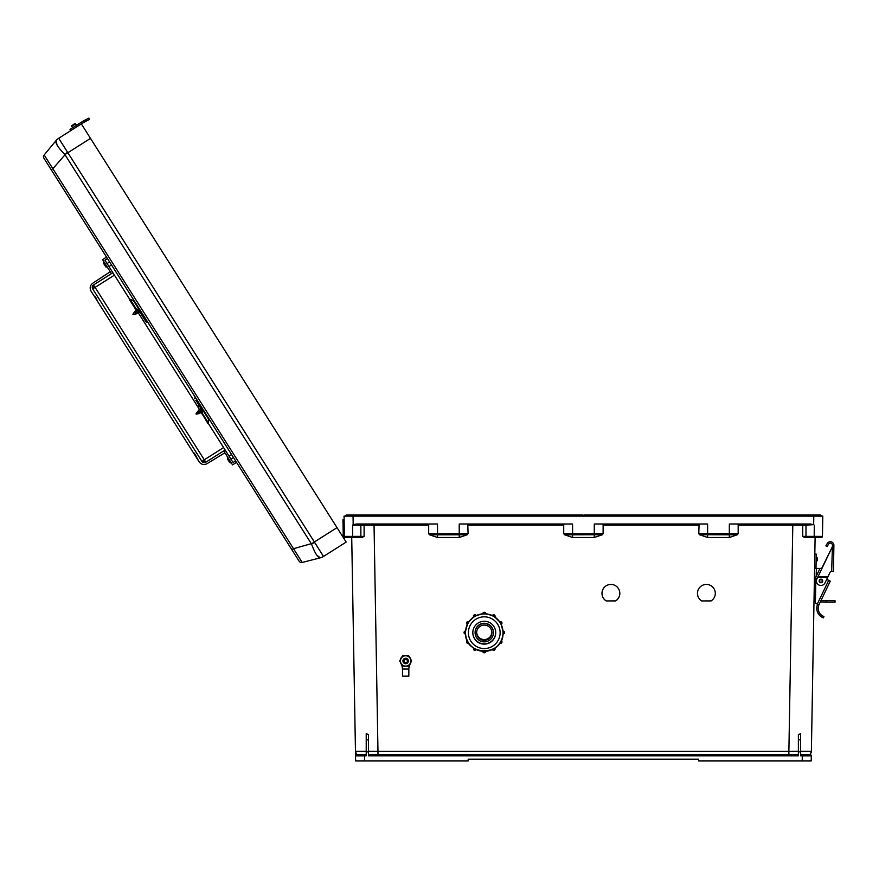 <?xml version="1.0" encoding="UTF-8"?>
<svg xmlns="http://www.w3.org/2000/svg" width="879" height="879" viewBox="0 0 879 879"><rect width="100%" height="100%" fill="white"/><g stroke="black" fill="none" stroke-linecap="round" stroke-linejoin="round"><path stroke-width="1.32" d="M467.782 523.994L468.067 533.674L437.522 533.784L437.522 523.994L356.522 523.994L353.193 524.664L353.05 516.116L345.733 516.116L346.293 514.995L375.718 514.995L375.487 516.116M701.662 600.939L711.089 600.939A8.933 8.933 180 0 0 706.375 584.425A8.933 8.933 180 0 0 701.662 600.939L711.089 600.884A8.933 8.933 180 0 0 715.308 593.325M606.191 600.939L615.608 600.939A8.933 8.933 180 0 0 610.905 584.425A8.933 8.933 180 0 0 606.191 600.939L615.608 600.884A8.933 8.933 180 0 0 619.838 593.325M822.491 533.817L822.447 536.399A1.121 1.121 0 0 1 821.316 537.498L804.779 537.498L802.736 536.399L802.758 525.093L738.173 525.104L738.173 533.674L737.47 534.707L729.328 537.498L729.328 534.806L699.475 534.707L698.783 533.674L738.173 533.674M699.475 534.707L707.617 537.498L729.328 537.498M699.069 523.994L698.783 533.674M698.783 525.104L603.115 525.104L603.115 533.674L602.412 534.707L594.27 537.498L572.57 537.498L564.428 534.707L572.57 534.806L572.57 537.498M468.067 525.104L563.725 525.104L563.725 533.674L564.428 534.707M737.47 534.707L729.328 534.806L729.328 523.994L810.317 523.994L813.646 524.664L813.8 516.116L344.041 516.116L344.403 536.399A1.121 1.121 0 0 0 345.524 537.498L362.06 537.498L364.115 536.399L364.082 525.093L428.677 525.104L428.677 533.674L429.381 534.707L437.522 537.498L459.223 537.498L467.364 534.707L468.067 533.674M374.025 523.994L377.97 751.27L368.466 751.259L368.466 754.709L798.374 754.709L798.374 751.259L788.881 751.27L792.825 523.994M800.626 754.709L810.174 754.709L802.296 754.709L802.296 755.83L800.626 755.83L800.626 733.734L800.626 739.58L798.374 740.085L798.374 734.558L800.626 733.734M351.721 537.498L355.545 755.852L366.213 755.83L366.213 751.897L368.466 751.897L368.466 755.83L798.374 755.83L798.374 751.897L800.626 751.897M355.49 752.578L355.632 760.895L468.177 760.895L468.177 759.214L698.673 759.214L698.673 760.895L802.208 760.895L802.296 755.83L811.295 755.852L811.207 760.895L802.208 760.895M822.667 523.994L822.799 516.116L813.8 516.116L821.107 516.116L820.546 514.995L791.133 514.995L791.364 516.116M815.108 537.498L811.361 752.578M563.725 533.674L572.57 533.784L572.57 523.994L459.223 523.994L459.223 534.806L467.364 534.707M602.412 534.707L572.57 534.806L572.57 533.784L594.27 533.784L594.27 523.994L707.617 523.994L707.617 537.498M802.736 536.399L805.977 536.377A1.121 1.121 -90 0 0 807.098 537.498L813.712 537.498M822.799 516.116L822.447 536.399A1.121 1.121 0 0 1 821.316 537.498L813.701 537.498M803.263 523.994L804.867 523.994A1.121 1.121 -90 0 1 805.988 525.126L802.758 525.093L803.263 523.994M697.443 593.325A8.933 8.933 180 0 0 701.662 600.884M601.972 593.325A8.933 8.933 180 0 0 606.191 600.884M798.374 751.897L798.374 740.085M800.626 751.248L811.383 751.27L810.174 754.709A1.121 1.121 0 0 1 811.295 755.852A1.121 1.121 0 0 0 810.174 754.709L807.12 754.709M813.646 524.664L805.988 525.126L805.977 536.377L822.447 536.399M814.185 537.498L814.284 525.104M594.27 537.498L594.27 533.784L603.115 533.674M603.115 525.104L602.829 523.994M738.173 525.104L737.888 523.994M821.107 515.555L583.425 515.555L583.986 514.995L820.546 514.995M345.733 515.555L791.133 514.995M359.72 754.709L356.665 754.709A1.121 1.121 0 0 0 355.545 755.852A1.121 1.121 0 0 1 356.665 754.709L364.554 754.709L356.665 754.709L355.468 751.27L366.213 751.248M366.213 754.709L364.554 754.709L364.642 760.895M352.666 537.498L352.666 536.399L344.403 536.399A1.121 1.121 0 0 0 345.524 537.498L359.753 537.498A1.121 1.121 -90 0 0 360.862 536.377L352.666 536.399L352.567 525.104L364.082 525.093L363.587 523.994L361.972 523.994A1.121 1.121 -90 0 0 360.862 525.126L360.862 536.377L364.115 536.399M344.041 516.116L344.107 519.698L342.964 519.709L343.217 534.003L344.359 533.982L344.425 537.552M368.466 751.897L368.466 734.558L366.213 733.734L366.213 739.58L366.213 733.734M366.213 751.897L366.213 739.58L368.466 740.085M353.193 524.664L352.567 525.104M563.725 525.104L564.01 523.994M428.677 525.104L428.963 523.994M429.381 534.707L437.522 534.806L437.522 533.784L428.677 533.674M375.718 514.995L582.865 514.995L583.425 515.555L582.865 514.995L346.293 514.995M344.096 538.816A2.428 2.428 0 0 0 341.788 535.179A2.428 2.428 0 0 1 343.019 535.399M343.239 535.52L343.217 534.003M342.612 536.465A1.286 1.286 0 0 1 343.271 537.519A1.286 1.286 0 0 0 342.612 536.465A1.286 1.286 0 0 1 343.271 537.519M50.004 167.823L46.576 162.406M295.849 556.033L293.751 552.704M70.792 130.619L70.023 129.411L70.792 130.619L58.706 138.267L314.374 541.98L337.02 527.642L90.504 138.377L81.351 123.928L58.706 138.267A11.251 11.119 -140.3 0 0 56.058 140.607L44.159 154.957L56.058 140.607C55.179 143.013 58.08 147.595 64.76 154.352L311.562 544.09C314.814 553.012 317.715 557.594 320.275 557.835L302.211 562.45L293.509 548.705L291.872 549.749L43.95 158.264A2.813 2.813 0 0 1 44.159 154.957L52.861 168.702L51.224 169.746M153.726 331.614L189.359 387.881M302.211 562.45A2.813 2.813 0 0 1 299.146 561.231L291.872 549.749M337.02 527.642L346.172 542.09L323.494 556.429A11.251 11.119 75.7 0 1 320.275 557.835A11.251 11.251 0 0 0 323.527 556.429A11.251 11.251 0 0 1 320.286 557.824L316.638 554.979M311.43 543.837L314.374 541.98L323.494 556.429M314.792 542.684L293.509 548.705L52.861 168.702L67.408 152.045M56.069 140.596A11.251 11.251 0 0 1 58.706 138.267A11.251 11.251 0 0 0 56.069 140.596L57.08 145.112M74.781 123.697L71.88 125.532A0.571 0.571 0 0 0 71.704 126.323L75.572 123.873A0.571 0.571 0 0 0 74.781 123.697A0.571 0.571 0 0 1 75.572 123.873A0.571 0.571 0 0 0 74.781 123.697L71.88 125.532L74.781 123.697A0.571 0.571 0 0 1 75.572 123.873L76.484 125.323M70.023 129.411L73.045 127.499L73.803 128.708L83.022 122.873A27.161 27.161 0 0 1 85.076 121.698L86.395 121.016L85.735 119.742L84.417 120.423L85.318 119.962M82.703 121.39L82.252 121.665A28.589 28.589 0 0 1 84.417 120.423L88.911 118.105L89.57 119.368L86.395 121.016M71.704 126.323L72.616 127.774M82.725 121.368L80.989 122.467M82.252 121.665L73.045 127.499M83.022 122.873L85.076 121.698M88.911 118.105L89.57 119.368M822.7 581.008A1.769 1.769 0 0 1 820.898 582.744A1.769 1.769 0 0 1 819.151 580.942A1.769 1.769 0 0 1 820.964 579.206A1.769 1.769 0 0 1 822.7 581.008A1.769 1.769 0 0 1 820.898 582.744A1.769 1.769 0 0 1 819.151 580.942A1.769 1.769 0 0 0 820.898 582.744A1.769 1.769 0 0 0 822.7 581.008A1.791 1.791 0 0 1 820.898 582.766A1.791 1.791 0 0 1 819.14 580.942A1.791 1.791 0 0 1 820.964 579.184A1.791 1.791 0 0 1 822.711 581.008A1.769 1.769 0 0 1 820.898 582.744A1.769 1.769 0 0 1 819.151 580.942M818.997 604.675L817.294 604.082L828.677 580.36L830.281 581.14L818.821 605.071A8.779 8.779 0 0 0 822.326 615.75L823.931 616.553L822.326 615.75L823.931 616.553L823.436 617.893L822.414 617.443M818.821 605.071L817.47 604.598A10.207 10.207 0 0 0 821.821 617.124L823.436 617.893L821.821 617.124L822.326 615.75M816.613 603.84L817.294 604.082L816.613 603.84A1.791 1.791 0 0 1 815.415 602.126L815.844 577.404A1.791 1.791 0 0 1 816.02 576.668L819.547 569.317A1.791 1.791 0 0 1 821.7 568.394L832.446 546.562L818.085 576.492L827.985 576.668L830.062 572.339A1.714 1.714 0 0 1 831.644 571.372L832.468 545.365A2.143 2.143 0 0 0 828.457 544.266L827.117 546.606L825.875 545.892L827.216 543.552A3.571 3.571 0 0 1 833.896 545.387L833.435 571.405L831.655 571.372M820.404 568.471L816.36 568.405L816.217 576.25M828.611 580.338L826.864 579.019M833.435 571.405L833.874 546.584L832.446 546.562L832.072 547.342M825.875 545.892L827.216 543.552M832.468 545.365A2.143 2.143 0 0 0 828.457 544.266M827.985 576.668L824.985 582.92A4.505 4.505 0 0 1 818.986 585.029A4.505 4.505 0 0 1 816.866 579.03L818.217 576.206M827.644 577.371L817.745 577.206L818.085 576.492M817.909 576.844L827.82 577.02M828.677 580.36L826.798 579.47M815.415 602.126L815.415 601.807A1.791 1.791 0 0 1 814.02 600.027M817.305 559.341L817.283 560.703L817.305 559.341M815.844 577.261L815.448 599.983M814.822 554.078L816.25 554.111L815.998 568.394M820.305 601.928L825.919 602.016L825.941 600.588L820.986 600.511M825.941 600.588L835.05 600.753L835.028 602.181L825.919 602.016M814.569 568.372L816.36 568.405M815.855 577.261L814.415 577.228M408.647 655.778L402.67 655.778L399.681 660.953L402.67 655.734L405.658 655.723L408.647 655.734L411.625 660.953L408.647 655.734M399.681 660.953L401.176 663.546A5.175 5.175 180 0 0 410.834 660.953A5.175 5.175 180 0 0 401.176 658.371A5.175 5.175 180 0 0 401.176 663.546L402.67 666.117L408.647 666.117L411.625 660.953M407.845 662.568A2.714 2.714 180 0 0 405.658 658.239A2.714 2.714 180 0 0 403.461 662.568M474.858 648.823L476.121 649.581A1.428 1.428 0 0 1 473.451 648.867L473.638 647.999M468.024 641.945L468.727 643.23A1.428 1.428 0 0 1 466.573 642L467.298 640.615A1.428 1.428 180 0 0 466.573 641.846M465.496 634.045L464.068 632.616A1.428 1.428 0 0 1 465.496 631.188L465.496 634.045A1.428 1.428 0 0 1 464.068 632.616L465.496 631.034A1.428 1.428 180 0 0 464.068 632.462M468.078 623.222A18.723 18.723 180 0 0 468.024 623.321L467.386 624.519L466.573 623.222A1.428 1.428 0 0 1 468.727 621.991L467.298 624.464A1.428 1.428 0 0 1 466.573 623.222L468.727 621.838A1.428 1.428 180 0 0 466.573 623.079M474.957 616.399A18.723 18.723 180 0 0 474.858 616.454L473.693 617.157L473.451 616.355A1.428 1.428 0 0 1 476.121 615.641L473.638 617.069A1.428 1.428 0 0 1 473.451 616.355L476.121 615.498A1.428 1.428 180 0 0 473.451 616.212M493.427 632.726L493.427 632.43A9.164 9.164 180 0 0 484.263 623.266A9.164 9.164 180 0 0 475.099 632.43L475.099 632.726A9.164 9.164 180 0 0 484.263 641.879A9.164 9.164 180 0 0 493.427 632.726A9.164 9.164 180 0 0 484.263 623.563A9.164 9.164 180 0 0 475.099 632.726M472.814 632.671A11.449 11.449 180 0 0 484.263 644.098A11.449 11.449 180 0 0 495.712 632.671A11.449 11.449 180 0 1 484.263 644.098A11.449 11.449 180 0 1 472.814 632.671M472.814 632.561A11.449 11.449 180 0 0 484.263 643.878A11.449 11.449 180 0 0 495.712 632.561M472.814 632.693A11.449 11.449 180 0 0 484.263 644.131A11.449 11.449 180 0 0 495.712 632.693A11.449 11.449 180 0 0 484.263 621.244A11.449 11.449 180 0 0 472.814 632.693M465.54 632.583A18.723 18.723 180 0 0 465.54 632.638L465.54 632.638A18.723 18.723 180 0 0 484.263 651.361A18.723 18.723 180 0 0 502.986 632.638L502.986 632.638A18.723 18.723 180 0 0 502.986 632.583L503.041 631.188A1.428 1.428 0 0 1 504.469 632.616A1.428 1.428 0 0 1 503.041 634.045L502.931 631.188M501.206 624.486A18.723 18.723 180 0 1 502.931 631.034L501.129 624.31M501.151 624.519L500.514 623.321A18.723 18.723 180 0 0 500.448 623.222L499.81 621.991A1.428 1.428 0 0 1 501.953 623.222A1.428 1.428 0 0 1 501.239 624.464L501.239 624.464A3.571 3.571 180 0 1 501.393 624.892M501.953 623.079L499.81 621.838L501.239 624.464L501.953 623.079A1.428 1.428 180 0 0 499.81 621.838L499.722 622.046M493.701 616.41L492.416 615.641A1.428 1.428 0 0 1 495.086 616.355A1.428 1.428 0 0 1 494.888 617.069A18.723 18.723 180 0 1 499.722 621.892L494.789 616.97M493.679 616.454A18.723 18.723 180 0 0 493.58 616.399L492.361 615.729M484.318 613.916L485.691 613.839L484.318 613.916A18.723 18.723 180 0 0 484.208 613.916L482.835 613.839A1.428 1.428 0 0 1 484.263 612.41A1.428 1.428 0 0 1 485.691 613.839A18.723 18.723 180 0 1 492.361 615.575L485.637 613.784M484.318 613.861L482.835 613.839A18.723 18.723 180 0 0 476.165 615.575L476.165 615.729M473.693 617.157L473.638 617.069A18.723 18.723 180 0 0 468.815 621.892L468.815 622.046M467.386 624.519L467.298 624.464A18.723 18.723 180 0 0 465.595 631.034L465.595 631.188M476.649 632.495A7.614 7.614 180 0 0 484.263 639.879A7.614 7.614 180 0 0 491.877 632.495A7.614 7.614 180 0 1 484.263 639.89A7.614 7.614 180 0 1 476.649 632.495M476.66 632.331A7.614 7.614 180 0 0 484.263 639.56A7.614 7.614 180 0 0 491.877 632.331M476.649 632.726A7.614 7.614 180 0 0 484.263 640.341A7.614 7.614 180 0 0 491.888 632.726A7.614 7.614 180 0 0 484.263 625.101A7.614 7.614 180 0 0 476.649 632.726M468.683 621.816A3.571 3.571 0 0 1 469.584 620.849M485.691 613.542A3.571 3.571 0 0 1 487.043 613.938M501.294 624.431A3.571 3.571 0 0 1 501.437 624.991M486.735 613.894A3.571 3.571 180 0 0 485.691 613.641M469.375 621.112A3.571 3.571 180 0 0 468.727 621.849L468.035 623.2M502.986 632.638L502.986 632.638A18.723 18.723 180 0 0 484.263 613.916A18.723 18.723 180 0 0 465.54 632.638C464.387 656.789 504.15 656.789 502.986 632.638L502.986 632.638M482.835 613.696C483.791 611.85 484.747 611.85 485.691 613.696L485.691 613.696A1.428 1.428 180 0 0 484.263 612.267A1.428 1.428 180 0 0 482.835 613.696L482.835 613.839M485.691 651.306L485.691 651.383A1.428 1.428 0 0 1 484.263 652.811A1.428 1.428 0 0 1 482.835 651.383L482.835 651.306M403.626 669.062L407.68 669.062L403.626 669.062M410.965 662.107A5.45 5.45 180 0 1 410.372 663.612A12.185 12.174 180 0 0 408.878 668.381A0.714 0.714 180 0 1 408.164 669.029L408.834 669.062L408.834 676.149L402.483 676.149L402.483 669.062L403.142 669.029A0.714 0.714 180 0 1 402.439 668.381A12.185 12.174 0 0 0 400.934 663.612A5.45 5.45 180 0 1 400.352 662.107M408.834 669.062L402.483 669.062M409.262 656.8A5.45 5.45 180 0 1 410.987 659.799A5.45 5.45 180 0 0 409.284 656.833L409.361 656.888M407.362 655.723A5.45 5.45 180 0 0 403.944 655.723M403.966 655.701L402.67 655.69L402.022 656.822A5.45 5.45 180 0 0 400.33 659.788A5.45 5.45 180 0 1 402.055 656.8M407.416 655.723A5.45 5.45 180 0 0 403.89 655.723M408.076 669.029L403.241 669.029M408.296 660.975A2.637 2.637 180 0 0 405.658 658.327A2.637 2.637 180 0 0 403.021 660.975M408.296 661.063A2.637 2.637 180 0 0 405.658 658.349A2.637 2.637 180 0 0 403.021 661.063A2.637 2.637 180 0 1 405.658 658.415A2.637 2.637 180 0 1 408.296 661.052A2.637 2.637 180 0 0 405.658 658.437A2.637 2.637 180 0 0 403.021 661.074M408.296 661.008A2.637 2.637 180 0 0 405.658 658.371A2.637 2.637 180 0 0 403.021 660.997A2.637 2.637 180 0 1 405.658 658.393A2.637 2.637 180 0 1 408.296 661.03A2.637 2.637 180 0 0 408.296 660.986M408.296 661.096A2.637 2.637 180 0 0 405.658 658.459A2.637 2.637 180 0 0 403.021 661.096A2.637 2.637 180 0 0 405.658 663.733A2.637 2.637 180 0 0 408.296 661.096M407.384 661.107A1.725 1.725 180 0 0 405.658 659.371A1.725 1.725 180 0 0 403.922 661.107A1.725 1.725 180 0 0 405.658 662.832A1.725 1.725 180 0 0 407.384 661.107M402.67 655.69L404.153 655.646M401.956 656.888L402.67 655.646M408.647 655.69L407.351 655.701M407.164 655.646L408.647 655.646M140.365 316.11L141.958 315.067M92.625 283.313L92.702 283.258C90.054 285.422 89.493 288.026 91.02 291.092L199.181 461.893C201.302 464.584 203.895 465.189 206.983 463.716L224.892 452.806M223.607 447.565L201.873 461.332A2.857 2.857 0 0 0 205.818 462.222L201.873 461.332L92.68 288.894L93.559 284.95L205.818 462.222L225.134 449.982L208.147 423.14M223.695 450.905L232.561 464.903L236.55 462.387M225.134 449.982L233.067 462.497L235.627 460.937M129.872 299.541L112.886 272.721L93.559 284.95A2.857 2.857 0 0 0 92.68 288.894A2.857 2.857 0 0 1 93.559 284.95M112.886 272.721L104.953 260.206L107.469 258.558M111.435 273.633L102.557 259.624L106.546 257.107M197.654 406.592L199.28 405.593M199.918 410.163L138.486 313.144L135.751 310.243L135.608 311.32M138.388 310.902L138.728 312.111L136.377 309.815M96.371 299.541L96.855 299.234L95.328 296.827L94.844 297.124M206.983 463.716C203.972 465.244 201.368 464.639 199.181 461.893L194.314 453.135L193.83 453.443M92.702 283.258L110.227 271.732M95.328 296.827L96.855 299.234M194.314 453.135L195.841 455.553M195.665 397.824L199.423 403.758M201.115 408.746L199.786 406.702A1.428 1.022 -32.3 0 1 199.676 406.208L197.346 402.538L199.786 406.702M202.588 408.768A7.966 5.703 147.7 0 1 202.675 409.933L202.5 413.591L201.741 413.767L201.917 410.108A7.142 5.12 147.7 0 0 201.335 407.757A7.142 5.12 147.7 0 0 201.192 407.548L195.83 400.472A1.428 1 147.7 0 0 195.896 400.571M202.5 413.591L208.499 423.063L208.664 419.404A7.966 5.549 -32.3 0 0 208.609 418.261A7.966 5.703 147.7 0 1 208.664 419.404L202.675 409.933M208.499 423.063L207.741 423.238L201.566 412.866L198.863 409.911L198.72 410.987M195.347 397.319A1.428 1.022 -32.3 0 0 194.808 398.857M199.357 403.659L196.764 400.143M201.588 412.482L201.621 411.921M140.036 312.342A1.428 1 147.7 0 1 139.981 312.265L139.673 311.66M143.706 315.781L145.804 319.67M140.508 310.737A7.966 5.681 147.7 0 0 139.486 310.166L136.113 308.771L130.092 299.256L133.465 300.651A7.966 5.681 147.7 0 1 134.487 301.222A7.966 5.593 -32.3 0 0 133.465 300.651L133.388 300.618M136.113 308.771L135.641 309.386L136.794 309.99M145.057 320.286A1.428 1 -32.3 0 0 145.079 320.319L141.519 314.385A1.428 1.022 147.7 0 1 141.123 314.067L140.091 312.441M139.673 311.693L139.981 312.265M147.408 321.637L143.662 315.726M147.727 322.132A1.428 1.022 -32.3 0 1 146.112 321.956L141.123 314.067M130.092 299.256L129.62 299.871L135.641 309.386L139.014 310.781A7.142 5.098 147.7 0 1 140.882 312.309A7.142 5.098 147.7 0 1 141.014 312.517L146.112 321.956M132.883 314.232L134.981 311.243L132.883 314.232L136.014 313.946L134.476 311.99L136.684 313.836L135.245 313.199M136.684 313.836L137.245 312.979M136.542 313.001L135.86 312.144M138.453 312.276L135.597 310.364L138.245 313.276L136.761 311.573M139.684 312.375L139.662 311.452L139.673 312.43L137.739 310.254M136.805 309.573L139.673 312.43L138.728 312.111M139.904 311.364L137.75 309.891L138.091 311.1M137.179 311.671L138.245 313.276M135.036 311.243L137.223 313.067L135.597 311.254M136.542 310.661L136.882 311.858M136.333 313.627L134.476 311.99M195.995 413.899L198.105 410.911L196.149 414.141L199.137 413.613L197.599 411.658L199.797 413.504L197.599 411.658M199.797 413.504L200.368 412.647M199.665 412.669L198.973 411.811M198.72 410.032L199.885 411.24M201.577 411.954L198.863 410.075M201.577 412.866L201.577 411.877M201.346 408.394L201.137 409.46M201.873 409.196L201.126 408.482M201.862 411.163L200.137 409.153L199.929 410.229M202.631 412.196L200.071 409.142M201.917 409.988L201.137 409.394M201.895 410.482L200.862 409.559L201.203 410.768M201.511 410.57L202.577 412.185M201.84 411.779L199.687 410.306M200.302 411.339L201.368 412.954M200.643 412.548L198.72 410.922M200.368 412.712L198.16 410.911M199.654 410.328L199.994 411.526M199.126 413.504L198.368 412.877M133.026 314.462L136.014 313.946M107.623 267.623L105.194 265.919M104.118 264.227L103.491 261.371L103.502 263.26L105.799 266.886M231.507 463.244L229.683 462.497L227.386 458.882L228.002 459.838L227.375 456.992L228.002 459.838M229.683 462.497L229.067 461.53M107.502 267.699L103.491 261.371L103.502 263.26M377.97 754.709L377.97 751.27L788.881 751.27L788.881 754.709M437.522 537.498L437.522 534.806L459.223 534.806L459.223 537.498M64.925 154.583L90.504 138.377M822.272 580.997A1.34 1.34 0 0 0 820.953 579.635A1.34 1.34 0 0 0 819.591 580.953A1.34 1.34 0 0 0 820.909 582.316A1.34 1.34 0 0 0 822.272 580.997M832.446 546.134L833.885 546.156M816.13 561.11L816.844 561.121L817.327 557.989M495.086 616.212A1.428 1.428 180 0 0 492.416 615.498L495.086 616.212L494.833 617.157M468.727 643.23L466.573 642A1.428 1.428 0 0 1 467.298 640.758L467.298 640.615M476.121 649.581L473.451 648.867A1.428 1.428 0 0 1 473.638 648.153L473.638 648.054A1.428 1.428 180 0 0 473.451 648.724M493.58 648.878L494.888 648.153A1.428 1.428 0 0 1 495.086 648.867L495.086 648.724A1.428 1.428 180 0 0 494.91 648.043M499.81 643.23L501.953 641.846A1.428 1.428 180 0 0 501.239 640.615L501.239 640.758A1.428 1.428 0 0 1 501.953 642A1.428 1.428 0 0 1 499.81 643.23L501.162 640.714M504.469 632.462A1.428 1.428 180 0 0 503.041 631.034L504.469 632.462L503.041 634.045M500.129 632.693A15.866 15.866 180 0 0 484.263 616.827A15.866 15.866 180 0 0 468.397 632.693A15.866 15.866 180 0 0 484.263 648.548A15.866 15.866 180 0 0 500.129 632.693M474.924 616.355L476.121 615.498M465.496 632.583L465.496 631.034M467.98 641.967L467.375 640.714M474.825 648.867L473.682 648.087M492.416 649.581L492.416 649.581A1.428 1.428 0 0 0 495.086 648.867L492.416 649.581L493.602 648.922M484.208 651.405L482.835 651.383C483.791 653.229 484.747 653.229 485.691 651.383L484.318 651.405M107.073 263.546L109.6 261.931M230.946 459.157L233.484 457.552M92.68 288.894L114.413 275.138M139.486 310.166L133.465 300.651M231.386 463.321L227.375 456.992M816.91 557.55L816.195 557.539M495.086 648.724L494.888 647.999M501.953 641.846L501.239 640.615M467.408 624.31L465.595 631.078M473.737 616.97L468.782 621.925M482.89 613.784L476.121 615.597M111.512 264.953L109.007 266.601M231.573 454.531L229.012 456.091M138.486 313.133L138.453 312.21M140.662 311.748L139.838 311.331M136.783 309.639L136.805 310.562M200.961 409.57L200.137 409.153L200.961 409.57"/></g></svg>

